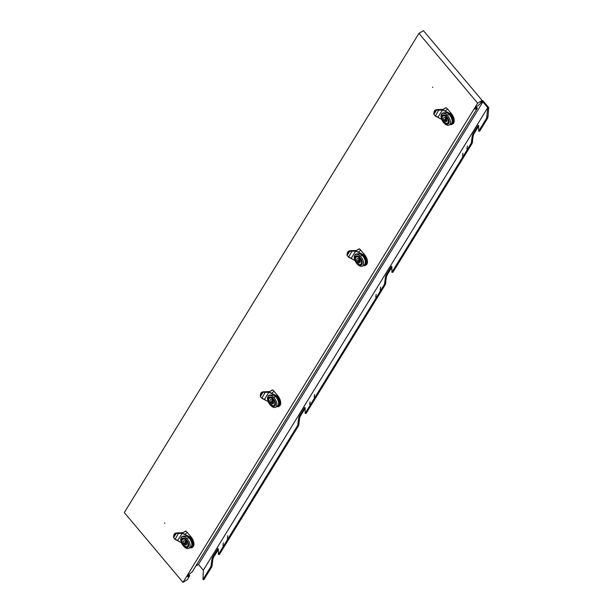 <?xml version="1.0" encoding="UTF-8"?>
<svg xmlns="http://www.w3.org/2000/svg" width="613" height="613" viewBox="0 0 613 613"><rect width="100%" height="100%" fill="white"/><g stroke="black" fill="none" stroke-linecap="round" stroke-linejoin="round"><path stroke-width="0.92" d="M438.034 117.106L435.399 116.018L433.958 114.401A7.433 4.053 58.5 0 1 436.586 110.118L442.44 110.11L438.034 117.106M433.897 113.259A7.678 4.184 58.5 0 1 435.253 110.156A7.678 4.184 58.5 0 1 436.678 109.804L442.548 109.765L450.685 113.811A7.678 4.184 58.5 0 1 452.302 124.224A7.678 4.184 58.5 0 1 450.08 124.462M173.602 536.582A7.678 4.184 58.5 0 1 174.958 533.479A7.678 4.184 58.5 0 1 176.383 533.118L182.253 533.088L190.39 537.134A7.678 4.184 58.5 0 1 192.015 547.547A7.678 4.184 58.5 0 1 189.785 547.784M177.739 540.428L175.103 539.34L173.663 537.724A7.433 4.053 58.5 0 1 176.291 533.44L182.145 533.433L177.739 540.428M264.502 399.316L261.866 398.235L260.425 396.619A7.433 4.053 58.5 0 1 263.054 392.335L268.908 392.32L264.502 399.316M260.372 395.469A7.678 4.184 58.5 0 1 261.728 392.366A7.678 4.184 58.5 0 1 263.146 392.014L269.015 391.975L277.16 396.021A7.678 4.184 58.5 0 1 278.777 406.434A7.678 4.184 58.5 0 1 276.547 406.672M351.264 258.211L348.636 257.131L347.188 255.506A7.433 4.053 58.5 0 1 349.824 251.23L355.67 251.215L351.264 258.211M347.134 254.364A7.678 4.184 58.5 0 1 348.49 251.261A7.678 4.184 58.5 0 1 349.916 250.909L355.785 250.87L363.923 254.916L354.268 257.598M438.494 109.512L436.686 109.658A0.483 0.383 -92.7 0 1 436.839 109.604L443.253 109.352L446.264 107.781A7.678 4.184 58.5 0 1 447.636 109.168L451.252 113.466A7.678 4.184 58.5 0 1 452.892 123.864A7.678 4.184 58.5 0 1 452.586 124.018M449.95 114.087A6.766 3.686 58.5 0 1 452.371 122.822A6.766 3.686 58.5 0 1 451.658 123.55L450.969 123.972A6.766 3.686 -121.5 0 0 451.681 123.244A6.766 3.686 -121.5 0 0 447.95 113.282M450.57 124.155A6.766 3.686 -121.5 0 0 450.969 123.972M447.865 113.259A6.72 3.663 58.5 0 1 451.651 123.213A6.72 3.663 58.5 0 1 450.946 123.926L449.229 124.975A6.72 3.663 -121.5 0 0 449.934 124.263A6.72 3.663 -121.5 0 0 448.348 116.585A6.72 3.663 -121.5 0 0 442.218 113.52A6.72 3.663 -121.5 0 0 441.513 114.24A6.72 3.663 -121.5 0 0 443.099 121.918A6.72 3.663 -121.5 0 0 449.229 124.975M442.073 115.528A5.279 2.873 -121.5 0 0 443.751 122.11A5.279 2.873 -121.5 0 0 448.693 123.397A5.279 2.873 -121.5 0 0 447.007 116.815A5.279 2.873 -121.5 0 0 442.073 115.528M442.302 117.029A4.437 2.421 58.5 0 1 442.594 116.148A4.437 2.421 58.5 0 1 443.061 115.673A4.437 2.421 58.5 0 1 447.115 117.696A4.437 2.421 58.5 0 1 448.164 122.769A4.437 2.421 58.5 0 1 447.697 123.244A4.437 2.421 58.5 0 1 446.149 123.305M446.011 118.845A0.72 0.391 58.5 0 1 445.567 119.573A0.72 0.391 58.5 0 1 446.011 118.845M187.57 536.582A6.72 3.663 58.5 0 1 191.356 546.535A6.72 3.663 58.5 0 1 190.651 547.248L188.934 548.298A6.72 3.663 -121.5 0 0 189.647 547.585A6.72 3.663 -121.5 0 0 188.053 539.907A6.72 3.663 -121.5 0 0 181.923 536.842A6.72 3.663 -121.5 0 0 181.218 537.563A6.72 3.663 -121.5 0 0 182.812 545.241A6.72 3.663 -121.5 0 0 188.934 548.298M181.777 538.85A5.279 2.873 -121.5 0 0 183.456 545.432A5.279 2.873 -121.5 0 0 188.398 546.719A5.279 2.873 -121.5 0 0 186.712 540.137A5.279 2.873 -121.5 0 0 181.777 538.85M182.015 540.352A4.437 2.421 58.5 0 1 182.299 539.471A4.437 2.421 58.5 0 1 182.766 538.996A4.437 2.421 58.5 0 1 186.819 541.018A4.437 2.421 58.5 0 1 187.869 546.091A4.437 2.421 58.5 0 1 187.402 546.566A4.437 2.421 58.5 0 1 185.854 546.627M185.724 542.168A0.72 0.391 58.5 0 1 185.279 542.888A0.72 0.391 58.5 0 1 185.724 542.168M178.199 532.835L176.391 532.981A0.483 0.383 -92.7 0 1 176.544 532.927L182.958 532.674L185.969 531.103A7.678 4.184 58.5 0 1 187.34 532.49L190.957 536.789A7.678 4.184 58.5 0 1 192.597 547.187A7.678 4.184 58.5 0 1 192.29 547.34M189.655 537.409A6.766 3.686 58.5 0 1 192.076 546.145A6.766 3.686 58.5 0 1 191.363 546.873L190.681 547.294A6.766 3.686 -121.5 0 0 191.386 546.566A6.766 3.686 -121.5 0 0 187.655 536.605M190.275 547.478A6.766 3.686 -121.5 0 0 190.681 547.294M264.962 391.73L263.161 391.868A0.483 0.383 -92.7 0 1 263.314 391.822L269.728 391.569L272.739 389.998A7.678 4.184 58.5 0 1 274.111 391.385L277.72 395.676A7.678 4.184 58.5 0 1 279.359 406.082A7.678 4.184 58.5 0 1 279.053 406.235M276.425 396.297A6.766 3.686 58.5 0 1 278.838 405.04A6.766 3.686 58.5 0 1 278.126 405.76L277.444 406.181A6.766 3.686 -121.5 0 0 278.156 405.461A6.766 3.686 -121.5 0 0 274.417 395.5M277.045 406.373A6.766 3.686 -121.5 0 0 277.444 406.181M274.333 395.469A6.72 3.663 58.5 0 1 278.126 405.423A6.72 3.663 58.5 0 1 277.421 406.143L275.704 407.193A6.72 3.663 -121.5 0 0 276.409 406.473A6.72 3.663 -121.5 0 0 274.816 398.802A6.72 3.663 -121.5 0 0 268.686 395.737A6.72 3.663 -121.5 0 0 267.981 396.458A6.72 3.663 -121.5 0 0 269.574 404.128A6.72 3.663 -121.5 0 0 275.704 407.193M268.54 397.737A5.279 2.873 -121.5 0 0 270.226 404.327A5.279 2.873 -121.5 0 0 275.16 405.614A5.279 2.873 -121.5 0 0 273.482 399.025A5.279 2.873 -121.5 0 0 268.54 397.737M268.778 399.247A4.437 2.421 58.5 0 1 269.069 398.366A4.437 2.421 58.5 0 1 269.536 397.891A4.437 2.421 58.5 0 1 273.582 399.914A4.437 2.421 58.5 0 1 274.632 404.986A4.437 2.421 58.5 0 1 274.172 405.461A4.437 2.421 58.5 0 1 272.616 405.522M272.486 401.063A0.72 0.391 58.5 0 1 272.042 401.783A0.72 0.391 58.5 0 1 272.486 401.063M351.724 250.617L349.923 250.763A0.483 0.383 -92.7 0 1 350.077 250.717L356.49 250.464L359.502 248.893A7.678 4.184 58.5 0 1 360.873 250.28L364.482 254.571A7.678 4.184 58.5 0 1 366.122 264.969A7.678 4.184 58.5 0 1 365.815 265.13M363.187 255.192A6.766 3.686 58.5 0 1 365.601 263.935A6.766 3.686 58.5 0 1 364.896 264.655L364.206 265.077A6.766 3.686 -121.5 0 0 364.919 264.356A6.766 3.686 -121.5 0 0 361.18 254.387M363.808 265.268A6.766 3.686 -121.5 0 0 364.206 265.077M361.095 254.364A6.72 3.663 58.5 0 1 364.888 264.318A6.72 3.663 58.5 0 1 364.183 265.038L362.467 266.088A6.72 3.663 -121.5 0 0 363.172 265.368A6.72 3.663 -121.5 0 0 361.578 257.69A6.72 3.663 -121.5 0 0 355.448 254.633A6.72 3.663 -121.5 0 0 354.743 255.345A6.72 3.663 -121.5 0 0 356.337 263.023A6.72 3.663 -121.5 0 0 362.467 266.088M355.302 256.632A5.279 2.873 -121.5 0 0 356.988 263.215A5.279 2.873 -121.5 0 0 361.931 264.502A5.279 2.873 -121.5 0 0 360.245 257.92A5.279 2.873 -121.5 0 0 355.302 256.632M355.54 258.134A4.437 2.421 58.5 0 1 355.831 257.261A4.437 2.421 58.5 0 1 356.299 256.786A4.437 2.421 58.5 0 1 360.344 258.809A4.437 2.421 58.5 0 1 361.402 263.881A4.437 2.421 58.5 0 1 360.934 264.356A4.437 2.421 58.5 0 1 359.387 264.41M359.249 259.958A0.72 0.391 58.5 0 1 358.804 260.678A0.72 0.391 58.5 0 1 359.249 259.958M164.568 522.927L164.843 523.31L164.568 522.927M432.563 87.084L432.839 87.467L432.563 87.084M466.93 148.859L467.374 146.032L466.93 148.859M462.493 156.085L462.938 153.258L462.493 156.085M375.723 297.19L376.175 294.363L375.723 297.19M380.167 289.964L380.612 287.145L380.167 289.964M222.925 545.693L223.37 542.873L222.925 545.693M227.369 538.467L227.814 535.647L227.369 538.467M314.132 397.362L314.576 394.534L314.132 397.362M309.688 404.588L310.132 401.76L309.688 404.588M202.972 579.469L203.332 570.236L487.756 107.658L486.661 118.102L478.669 131.105L478.661 126.753A3.119 0.705 -77.1 0 0 478.401 125.282A3.119 0.705 -77.1 0 0 477.895 125.711L473.152 133.419A3.119 0.705 -77.1 0 0 472.002 137.596L471.267 143.143L391.899 272.21L391.899 267.866A3.119 0.705 -77.1 0 0 391.63 266.387A3.119 0.705 -77.1 0 0 391.125 266.816L386.389 274.524A3.119 0.705 -77.1 0 0 385.232 278.7L384.497 284.248L305.136 413.315L305.136 408.971A3.119 0.705 -77.1 0 0 304.868 407.499A3.119 0.705 -77.1 0 0 304.362 407.929L299.627 415.629A3.119 0.705 -77.1 0 0 298.47 419.805L297.734 425.353L218.374 554.42L218.366 550.076A3.119 0.705 -77.1 0 0 218.105 548.604A3.119 0.705 -77.1 0 0 217.6 549.033L212.864 556.742A3.119 0.705 -77.1 0 0 211.707 560.91L210.972 566.466L202.972 579.469L203.884 579.676L211.876 566.673L210.972 566.466M218.381 549.447L213.768 556.949A3.119 0.705 -77.1 0 0 212.619 561.125L211.876 566.673M212.32 565.063L211.416 564.857M305.151 408.335L300.539 415.844A3.119 0.705 -77.1 0 0 299.382 420.012L298.646 425.568L219.285 554.635L218.374 554.42M298.646 425.568L297.734 425.353M299.09 423.958L298.179 423.752M391.914 267.23L387.301 274.731A3.119 0.705 -77.1 0 0 386.144 278.907L385.408 284.455L306.048 413.522L305.136 413.315M385.408 284.455L384.497 284.248M385.853 282.854L384.941 282.647M478.676 126.125L474.064 133.626A3.119 0.705 -77.1 0 0 472.907 137.802L472.171 143.35L392.81 272.417L391.899 272.21M472.171 143.35L471.267 143.143M472.615 141.749L471.711 141.534M481.274 101.781L482.975 100.739L488.691 107.536L488.017 116.7L487.573 118.309L479.581 131.312L478.669 131.105M487.573 118.309L486.661 118.102M488.017 116.7L487.105 116.493M195.777 566.09L198.466 564.443L203.332 570.236M198.466 564.443L482.891 101.873L487.756 107.658M480.201 103.52L482.891 101.873M187.816 576.258L188.183 576.695L187.601 576.603L188.934 574.435L192.267 571.791L477.289 108.256L475.067 109.275L476.47 106.808L479.81 104.164L482.102 100.432L423.407 30.65L418.947 33.378L477.642 103.16L482.102 100.432M477.098 108.225L476.493 107.513L475.765 107.957M476.493 107.513L477.213 108.164M188.183 576.695L189.555 575.852L188.957 575.14L189.678 575.799M188.229 575.584L188.957 575.14M477.642 103.16L182.996 582.35L187.455 579.622L189.555 575.852M182.996 582.35L124.309 512.568L418.947 33.378M272.425 389.914L269.797 391.546M445.95 107.704L443.322 109.336M359.187 248.809L356.559 250.441M185.662 531.027L183.026 532.659M360.436 258.931L359.67 260.019A2.398 1.31 58.5 0 1 359.77 262.678A2.398 1.31 58.5 0 1 358.26 262.318L357.647 263.306A4.322 2.352 -121.5 0 0 360.766 264.31A4.322 2.352 -121.5 0 0 360.275 259.031M358.835 260.709L356.751 262.234L357.356 261.245A2.398 1.31 58.5 0 1 357.264 258.586A2.398 1.31 58.5 0 1 358.766 258.947L359.379 257.958A4.322 2.352 -121.5 0 0 356.26 256.947A4.322 2.352 -121.5 0 0 356.751 262.234M358.26 262.318L360.13 261.169M357.356 261.245L358.651 260.448M358.766 258.947L359.908 258.249M359.471 258.517A2.398 1.31 -121.5 0 0 359.647 259.092M360.107 261.069A4.437 2.421 58.5 0 1 359.8 260.686M357.678 263.261A4.437 2.421 58.5 0 1 356.797 262.203M354.26 257.23L355.302 254.441L359.8 254.012M349.923 250.763A7.678 4.184 -121.5 0 0 348.728 251.115L350.077 250.717A0.483 0.383 -92.7 0 1 350.245 250.755M355.785 250.87L355.67 251.215A9.318 5.471 25.5 0 1 356.873 251.667A9.318 5.471 25.5 0 1 358.03 252.219L360.873 250.28M352.161 250.809L348.636 257.131M273.674 400.044L272.908 401.124A2.398 1.31 58.5 0 1 273 403.783A2.398 1.31 58.5 0 1 271.49 403.423L270.885 404.411A4.322 2.352 -121.5 0 0 274.003 405.423A4.322 2.352 -121.5 0 0 273.513 400.136M272.072 401.814L269.981 403.339L270.594 402.35A2.398 1.31 58.5 0 1 270.494 399.691A2.398 1.31 58.5 0 1 272.003 400.051L272.609 399.063A4.322 2.352 -121.5 0 0 269.49 398.059A4.322 2.352 -121.5 0 0 269.981 403.339M271.49 403.423L273.367 402.281M270.594 402.35L271.888 401.553M272.003 400.051L273.145 399.354M272.701 399.622A2.398 1.31 -121.5 0 0 272.885 400.197M273.344 402.174A4.437 2.421 58.5 0 1 273.038 401.791M270.908 404.373A4.437 2.421 58.5 0 1 270.026 403.308M267.498 398.335L268.54 395.546L273.038 395.124M267.506 398.703L276.769 396.458L277.72 395.676M263.161 391.868A7.678 4.184 -121.5 0 0 261.966 392.22L263.314 391.822A0.483 0.383 -92.7 0 1 263.475 391.86M269.015 391.975L268.908 392.32A9.318 5.471 25.5 0 1 270.103 392.772A9.318 5.471 25.5 0 1 271.268 393.324L274.111 391.385M265.398 391.914L261.866 398.235M180.735 539.808L190.007 537.563L190.957 536.789M180.735 539.448L181.77 536.651L186.275 536.229M176.391 532.981A7.678 4.184 -121.5 0 0 175.203 533.325L176.544 532.927A0.483 0.383 -92.7 0 1 176.713 532.965M175.103 539.34L178.628 533.026M182.253 533.088L182.145 533.433A9.318 5.471 25.5 0 1 183.341 533.877A9.318 5.471 25.5 0 1 184.505 534.429L187.34 532.49M186.911 541.149L186.137 542.237A2.398 1.31 58.5 0 1 186.237 544.888A2.398 1.31 58.5 0 1 184.728 544.528L184.122 545.516A4.322 2.352 -121.5 0 0 187.241 546.528A4.322 2.352 -121.5 0 0 186.75 541.248M185.302 542.926L183.218 544.444L183.823 543.455A2.398 1.31 58.5 0 1 183.731 540.804A2.398 1.31 58.5 0 1 185.241 541.164L185.846 540.176A4.322 2.352 -121.5 0 0 182.728 539.164A4.322 2.352 -121.5 0 0 183.218 544.444M184.728 544.528L186.597 543.386M183.823 543.455L185.126 542.666M185.241 541.164L186.375 540.467M185.938 540.735A2.398 1.31 -121.5 0 0 186.114 541.31M186.574 543.279A4.437 2.421 58.5 0 1 186.275 542.896M184.145 545.478A4.437 2.421 58.5 0 1 183.264 544.421M447.199 117.826L446.433 118.914A2.398 1.31 58.5 0 1 446.532 121.573A2.398 1.31 58.5 0 1 445.023 121.205L444.417 122.194A4.322 2.352 -121.5 0 0 447.536 123.205A4.322 2.352 -121.5 0 0 447.046 117.926M445.597 119.604L443.513 121.121L444.118 120.133A2.398 1.31 58.5 0 1 444.027 117.481A2.398 1.31 58.5 0 1 445.536 117.842L446.141 116.853A4.322 2.352 -121.5 0 0 443.023 115.842A4.322 2.352 -121.5 0 0 443.513 121.121M445.023 121.205L446.892 120.064M444.118 120.133L445.413 119.343M445.536 117.842L446.67 117.144M446.233 117.412A2.398 1.31 -121.5 0 0 446.41 117.987M444.44 122.156A4.437 2.421 58.5 0 1 443.559 121.098M441.031 116.125L442.065 113.336L446.57 112.907M441.031 116.485L450.302 114.24L451.252 113.466M436.686 109.658A7.678 4.184 -121.5 0 0 435.498 110.011L436.839 109.604A0.483 0.383 -92.7 0 1 437.008 109.643M442.548 109.765L442.44 110.11A9.318 5.471 25.5 0 1 443.636 110.562A9.318 5.471 25.5 0 1 444.8 111.106L447.636 109.168M438.923 109.704L435.399 116.018M441.689 119.351L440.211 118.57A9.318 5.471 25.5 0 1 439.1 117.934A9.318 5.471 25.5 0 1 438.065 117.221M181.394 542.666L179.916 541.892A9.318 5.471 25.5 0 1 178.804 541.256A9.318 5.471 25.5 0 1 177.77 540.543M268.157 401.561L266.678 400.787A9.318 5.471 25.5 0 1 265.567 400.151A9.318 5.471 25.5 0 1 264.532 399.431M354.927 260.456L353.44 259.682A9.318 5.471 25.5 0 1 352.337 259.038A9.318 5.471 25.5 0 1 351.303 258.326M450.149 124.416A7.433 4.053 -121.5 0 0 453.321 121.274A7.433 4.053 -121.5 0 0 450.417 114.049L444.8 111.106M189.854 547.738A7.433 4.053 -121.5 0 0 193.026 544.597A7.433 4.053 -121.5 0 0 190.122 537.371L184.505 534.429M276.616 406.634A7.433 4.053 -121.5 0 0 279.796 403.492A7.433 4.053 -121.5 0 0 276.892 396.266L271.268 393.324M364.482 254.571L363.923 254.916M363.877 254.901A7.678 4.184 58.5 0 1 363.9 254.931A7.678 4.184 58.5 0 1 365.54 265.329A7.678 4.184 58.5 0 1 363.31 265.567M363.386 265.521A7.433 4.053 -121.5 0 0 366.559 262.379A7.433 4.053 -121.5 0 0 363.655 255.154L358.03 252.219M212.619 561.125L211.707 560.91M213.768 556.949L212.864 556.742M218.366 549.21L217.6 549.033M299.382 420.012L298.47 419.805M300.539 415.844L299.627 415.629M305.136 408.105L304.362 407.929M386.144 278.907L385.232 278.7M387.301 274.731L386.389 274.524M391.899 266.992L391.125 266.816M472.907 137.802L472.002 137.596M474.064 133.626L473.152 133.419M478.661 125.887L477.895 125.711M475.351 108.624L475.726 109.068M349.916 250.909L347.127 255.429L348.552 257.161L354.95 260.517M347.196 255.322L348.728 251.115A7.678 4.184 -121.5 0 0 348.613 251.192M356.437 250.51L359.502 248.893M263.146 392.014L260.356 396.542L261.782 398.266L268.188 401.63M260.433 396.435L261.966 392.22A7.678 4.184 -121.5 0 0 261.851 392.297M269.674 391.623L272.739 389.998M176.383 533.118L173.594 537.647L175.019 539.379L181.425 542.735M182.912 532.728L185.969 531.103M173.663 537.54L175.203 533.325A7.678 4.184 -121.5 0 0 175.08 533.41M436.678 109.804L433.889 114.324L435.314 116.056L441.712 119.412M433.958 114.217L435.498 110.011A7.678 4.184 -121.5 0 0 435.376 110.087M443.207 109.405L446.264 107.781M452.892 123.864L450.019 124.493M446.716 119.489L446.172 119.826M186.421 542.812L185.877 543.141M192.597 547.187L189.724 547.815M279.359 406.082L276.494 406.71M273.191 401.699L272.639 402.036M366.122 264.969L363.256 265.605M359.954 260.594L359.402 260.931M477.312 108.156L476.715 107.444M189.172 575.071L189.777 575.791M361.348 263.958L360.766 264.31M356.835 256.594L356.26 256.947M360.275 258.709L358.651 259.705M356.528 253.974L355.448 254.633M363.494 255.345C359.9 253.705 357.172 253.407 355.302 254.441M274.586 405.063L274.003 405.423M270.072 397.699L269.49 398.059M273.513 399.814L271.888 400.81M269.758 395.079L268.686 395.737M276.731 396.45C273.137 394.818 270.402 394.511 268.54 395.546M189.961 537.563C186.367 535.923 183.639 535.616 181.77 536.651M187.816 546.175L187.241 546.528M183.31 538.812L182.728 539.164M186.743 540.919L185.126 541.915M182.996 536.183L181.923 536.842M448.111 122.853L447.536 123.205M443.605 115.489L443.023 115.842M447.038 117.604L445.413 118.593M443.291 112.861L442.218 113.52M450.256 114.24C446.662 112.6 443.935 112.294 442.065 113.336"/></g></svg>
